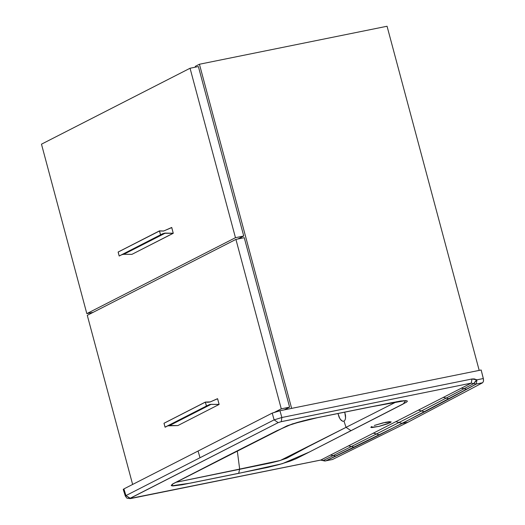 <?xml version="1.0" encoding="UTF-8"?>
<svg xmlns="http://www.w3.org/2000/svg" width="525" height="525" viewBox="0 0 525 525"><rect width="100%" height="100%" fill="white"/><g stroke="black" fill="none" stroke-linecap="round" stroke-linejoin="round"><path stroke-width="0.79" d="M237.838 239.013L243.764 235.981L198.365 66.544L243.764 235.981L235.43 237.674L190.03 68.237L198.365 66.544L190.03 68.237L41.442 144.165L86.842 313.602L93.233 312.309L86.842 313.602L235.43 237.674L243.764 235.981L237.838 239.013M235.43 237.674L190.03 68.237L41.442 144.165L86.842 313.602L235.43 237.674M284.353 409.854L289.629 407.157L244.23 237.72L289.629 407.157L281.295 408.844L235.896 239.407L244.23 237.72L235.896 239.407L87.307 315.341L132.622 484.47L87.307 315.341L235.896 239.407L281.295 408.844L289.629 407.157L284.353 409.854M275.002 412.059L281.295 408.844L275.002 412.059M199.434 64.227L291.611 408.365L199.434 64.227L195.274 66.353L199.434 64.227L387.023 26.25L479.2 370.394L387.023 26.25L199.434 64.227M287.123 409.283L286.926 408.542L287.123 409.283M241.329 238.304L241.073 237.359L241.329 238.304M195.477 67.128L195.274 66.353L195.477 67.128M164.01 423.262L165.139 427.199L209.967 404.467L165.053 427.16L164.017 423.255L205.341 402.137L206.463 406.081L165.139 427.199L208.747 404.893L206.384 406.035L205.341 402.137L164.017 423.255L165.06 427.153L206.463 406.015L205.413 402.111L210.354 401.907L217.613 398.724L209.81 402.111L205.38 402.065L206.463 406.015L209.974 404.394L219.096 404.375L217.534 398.685L210.302 401.868L217.547 398.685L210.302 401.868L208.058 402.255M205.4 402.071L208.071 402.301L205.36 402.071L164.017 423.255M177.817 425.565L167.79 425.841L177.817 425.565L219.142 404.447L177.817 425.565L169.647 425.486L210.971 404.368L169.647 425.486L167.79 425.841M219.128 404.408L217.613 398.724L219.142 404.447L210.991 404.296L219.142 404.447L210.971 404.368L208.773 404.88M205.354 402.078L164.049 423.189M219.142 404.434L217.547 398.685M162.907 233.71L122.778 254.415L164.102 233.297L165.106 233.198L162.881 233.658L119.26 256.029L160.584 234.911L159.548 230.941L160.519 234.865L159.475 230.967L118.151 252.085L119.195 255.983L162.881 233.658L160.597 234.911L164.102 233.297L173.211 233.271L165.106 233.198L123.782 254.317L131.887 254.389L173.211 233.271L164.535 233.159L119.26 256.029L160.597 234.911L159.548 230.941L163.524 231.039L171.721 227.555L173.23 233.271L131.919 254.376M162.173 231.079L159.528 230.895L163.492 230.993M122.778 254.415L123.782 254.317L122.778 254.415M171.734 227.515L164.437 230.698L171.727 227.489L173.257 233.205L171.734 227.496L164.437 230.698L171.721 227.555L173.23 233.198L165.126 233.126L123.782 254.317L121.925 254.671M159.521 230.895L162.186 231.085M119.254 256.029L160.597 234.911L119.195 255.983L118.151 252.085L159.495 230.902L118.171 252.02L119.195 255.99M159.475 230.921L118.197 252.013M131.88 254.389L173.23 233.198L131.887 254.389L123.782 254.317L131.893 254.389L173.263 233.198M345.03 420.02L344.006 421.155L345.03 420.02L345.555 418.012L345.03 420.02M345.496 415.446L345.555 418.012L344.853 412.709L345.496 415.446M344.649 412.145L344.853 412.709L344.649 412.145M346.021 427.383L280.409 460.425L239.662 469.068L238.658 473.36L282.227 463.687L309.382 452.045L351.028 430.71L346.021 427.383L351.028 430.71L403.187 404.02L405.713 400.588L367.592 407.466L318.426 417.441L292.517 423.898L276.787 430.73L227.384 455.844L172.869 483.873L171.754 485.809L190.378 483.125L238.658 473.36L239.662 469.068L176.387 482.199L270.493 462.984L278.9 460.871L286.565 458.253L308.359 446.558L346.021 427.383L344.006 421.155L342.635 421.247L340.403 419.429L339.111 417.198L338.002 413.497L339.721 418.386L341.132 420.269L342.635 421.247L344.006 421.155L346.021 427.383L396.703 401.691L346.021 427.383M367.316 407.564L309.087 419.377L297.321 422.415L287.011 425.847L172.279 484.227L171.242 485.533L172.777 485.94L182.129 484.778L267.829 467.388L279.346 464.513L290.089 461.147L295.838 458.817L309.382 452.045L406.534 402.137L407.407 401.192L406.672 400.673L400.837 400.982L367.592 407.466M330.553 455.031L320.821 460.031L129.727 498.573L278.158 422.612L280.816 421.759L471.266 383.152L330.553 455.031L471.266 383.152L473.721 383.598L464.061 388.71L461.37 388.178L464.061 388.71L446.197 398.108L443.258 397.412L446.197 398.108L421.516 410.944L418.386 410.104L421.516 410.944L399.007 422.513L395.824 421.634L399.007 422.513L376.412 433.991L373.282 433.158L376.412 433.991L351.448 446.526L348.508 445.83L351.448 446.526L333.25 455.556L330.553 455.031L333.25 455.556L323.38 460.425L320.821 460.031L330.553 455.031M371.871 426.484L370.821 427.238L371.687 427.613L379.28 426.333L387.673 423.826L391.178 421.91L389.307 421.713L385.547 422.31L374.312 425.453L383.178 422.835L391.178 421.91L390.108 422.789L389.812 421.68L390.108 422.789L378.807 426.444L370.801 427.37L371.871 426.484M237.293 450.929L239.662 469.068L237.293 450.929M198.069 451.027L200.025 457.734L274.129 419.869L272.245 413.116L198.069 451.027L272.245 413.116L276.649 411.567L279.963 410.753L281.84 417.506L471.975 378.965L474.285 378.938L476.93 379.831L483.328 378.551L481.149 370L279.963 410.753L481.149 370L483.473 379.227L483.505 381.17L482.698 382.718L476.241 384.011L402.189 423.393L407.899 422.238L482.698 382.718L407.899 422.238L402.189 423.393L325.874 460.852L332.443 459.506L407.899 422.238L332.443 459.506L325.874 460.852L335.921 456.094L333.25 455.556L323.38 460.425L325.677 460.917L320.821 460.031L130.725 498.547L125.928 495.6L123.887 488.933L198.069 451.027L200.025 457.734L125.928 495.6L123.887 488.933L198.069 451.027M124.012 489.569L123.559 489.562M123.283 489.444L123.887 488.933L123.277 489.438L125.324 496.138L125.928 495.6L129.957 498.35L278.158 422.612L274.129 419.869L281.84 417.506L279.963 410.753L272.245 413.116L274.129 419.869L125.928 495.6M332.122 459.585L324.877 460.996L320.618 460.103L130.213 498.638L127.011 498.245L125.324 496.138M351.448 446.526L333.25 455.556L335.921 456.094L354.375 447.221L351.448 446.526L354.375 447.221L379.529 434.831L376.412 433.991L351.448 446.526M399.007 422.513L376.412 433.991L379.529 434.831L424.653 411.777L421.516 410.944L399.007 422.513L402.189 423.393M446.197 398.108L421.516 410.944L424.653 411.777L449.144 398.79L446.197 398.108L449.144 398.79L466.764 389.228L464.061 388.71L446.197 398.108M464.061 388.71L466.764 389.228L476.241 384.011L473.721 383.598L464.061 388.71M274.129 419.869L278.158 422.612L281.243 421.667L281.84 417.506L274.129 419.869M281.84 417.506L281.243 421.667L471.266 383.152L471.975 378.965L281.84 417.506M471.975 378.965L471.266 383.152L473.721 383.598L476.575 379.772L471.975 378.965M476.93 379.831L473.721 383.598L476.241 384.011L476.93 379.831L476.241 384.011L482.698 382.718L483.505 381.17L483.328 378.551L476.93 379.831M208.044 402.248L210.302 401.868M163.485 230.993L164.437 230.698M173.775 483.4L287.077 425.88L302.873 420.912L311.804 418.832L391.716 402.642L404.171 400.627"/></g></svg>
